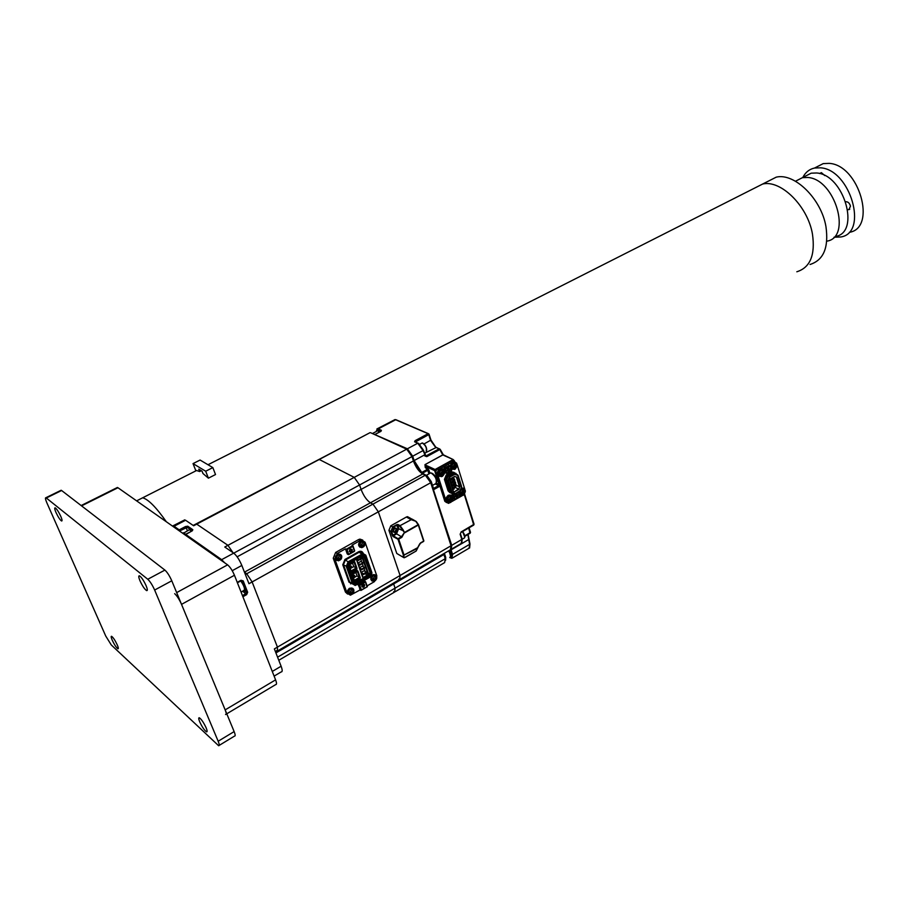 <?xml version="1.0" encoding="UTF-8"?>
<svg xmlns="http://www.w3.org/2000/svg" width="909" height="909" viewBox="0 0 909 909"><rect width="100%" height="100%" fill="white"/><g stroke="black" fill="none" stroke-linecap="round" stroke-linejoin="round"><path stroke-width="1.36" d="M225.546 714.531C226.557 714.633 226.432 713.076 225.159 709.884L275.586 679.864L234.454 575.261L181.527 604.36C179.346 599.451 177.062 595.884 174.676 593.679M225.159 709.884L181.527 604.36M176.664 592.6L227.602 564.853L117.954 487.735L81.56 505.87M227.602 564.853C230.091 566.932 232.374 570.409 234.454 575.261M275.586 679.864C276.768 683.045 276.813 684.613 275.7 684.591L226.784 713.792M116.897 487.735L117.954 487.735M139.952 580.715C142.418 586.032 144.656 589.327 146.667 590.623C147.678 590.759 147.497 589.123 146.133 585.737C143.667 580.397 141.429 577.09 139.407 575.795C138.395 575.67 138.577 577.306 139.952 580.715M199.719 721.837C202.218 727.166 204.502 730.506 206.57 731.859C207.411 731.961 207.263 730.609 206.127 727.802C203.616 722.462 201.332 719.11 199.276 717.758C198.423 717.667 198.571 719.019 199.719 721.837M112.239 640.209C114.454 644.845 116.352 647.708 117.943 648.799C118.624 648.867 118.397 647.56 117.261 644.89C115.045 640.243 113.148 637.368 111.546 636.277C110.875 636.22 111.103 637.527 112.239 640.209M55.983 512.471C58.176 517.107 60.051 519.948 61.596 520.993C62.391 521.073 62.119 519.528 60.778 516.369C58.596 511.722 56.722 508.881 55.165 507.824C54.37 507.756 54.654 509.313 55.983 512.471M46.882 502.859L105.717 636.005L111.262 644.936L218.637 745.732C219.58 745.846 219.433 744.346 218.171 741.244L154.644 590.043C152.405 585.044 150.11 581.453 147.769 579.26L45.939 497.7C45.075 497.632 45.393 499.348 46.882 502.859M218.171 741.244L234.136 731.586L171.778 580.794L154.644 590.043M147.769 579.26L164.904 570.091L61.619 490.508L46.393 497.973M234.136 731.586C235.374 734.688 235.499 736.188 234.511 736.097L219.217 745.38M60.687 490.474L61.619 490.508M164.904 570.091C167.279 572.25 169.574 575.817 171.778 580.794M136.611 500.859L142.645 497.802C148.269 499.291 156.166 507.279 166.347 521.766C156.166 507.279 148.269 499.291 142.645 497.802L196.571 470.51L199.685 471.532L201.321 470.703M804.181 176.778L811.192 173.176L816.6 172.983C843.984 174.483 860.823 232.738 835.405 236.476M819.486 173.528L821.406 172.642L824.736 175.573M845.802 201.753L845.847 201.741C848.074 201.707 849.608 203.173 850.472 206.15L848.881 209.649L847.779 209.615M815.509 167.551L823.224 163.609L829.19 163.37C859.153 164.938 877.162 228.114 849.37 232.318M802.795 177.482C805.419 172.335 809.34 169.188 814.566 168.029L820.509 167.813C850.404 169.483 868.584 232.863 840.882 236.965L834.019 237.238M766.798 181.936L776.241 177.153C794.534 172.596 821.395 198.912 825.963 226.693C828.86 247.589 823.554 260.179 810.044 264.474M199.685 471.532L198.753 469.146L202.048 471.146L202.98 473.532L208.4 478.168L205.695 471.226L193.038 463.601L195.719 470.453L196.56 470.51M193.038 463.601L200.094 460.056L212.831 467.601L215.524 474.543L208.4 478.168M205.695 471.226L212.831 467.601M392.961 530.299L393.915 528.572M237.135 556.819L413.425 460.954C415.799 467.306 418.901 471.646 422.753 473.987L370.44 502.791C366.702 500.302 363.589 495.837 361.089 489.417L359.566 484.986L354.249 477.384L319.638 459.659L318.241 459.829L319.638 459.659L354.249 477.384L359.566 484.986L361.089 489.417C363.589 495.837 366.702 500.302 370.44 502.791L372.951 504.12L370.44 502.791L244.453 572.159L246.714 573.749L252.123 581.942L378.337 511.824L372.951 504.12L378.337 511.824L400.085 575.499L378.337 511.824L430.73 482.713L425.355 475.214L422.753 473.987M443.66 553.729L443.899 554.535L393.654 583.964L395.085 588.134L393.392 583.158M398.642 579.158L399.63 579.499L400.085 575.499L451.057 545.741L450.409 549.775L400.392 579.056M393.699 591.668L394.688 592.02L395.085 588.134L394.688 592.02L278.79 660.275M277.586 657.173L445.251 558.671L444.66 562.591L395.415 591.6M369.315 433.048L196.73 524.152L227.943 545.32L232.954 552.627L227.943 545.32L196.73 524.152L193.651 525.766L185.584 520.255L183.925 520.289M278.086 650.639L399.63 579.499L400.085 575.499L277.438 647.117L252.123 581.942L248.952 583.703L241.828 565.443C239.374 559.671 236.67 555.569 233.704 553.138L224.773 547.025L406.698 449.16L412.004 456.579L233.738 553.161M445.251 558.671L443.899 554.535M406.698 449.16L370.792 432.809M413.425 460.954L412.004 456.579M451.057 545.741L430.73 482.713M370.111 432.627L193.174 525.436M274.109 676.114L281.199 671.91C282.54 671.921 282.517 670.024 281.108 666.229L274.359 648.912L277.438 647.117L277.484 651.003L276.597 650.549M362.043 552.263L362.407 553.195M244.464 572.181L246.714 573.749L252.123 581.942L277.438 647.117L277.484 651.003L275.609 652.094M352.76 575.874L355.124 576.636L352.715 574.249M349.431 566.557L351.806 567.284L349.351 564.898M363.055 563.046L359.805 564.341L363.055 563.046L360.066 565.08L358.248 563.978M361.214 572.386L364.02 570.772L366.259 572.147L364.157 573.454L366.043 573.272L363.6 574.545L361.532 573.284M364.702 567.716L361.452 569.011L364.804 568L361.714 569.738L359.896 568.636M359.839 557.251L361.078 558.001L358.487 560.035L361.509 558.66L358.407 560.399L356.601 559.308M354.908 576.76L354.919 576.056M354.703 576.181L353.737 575.67L354.396 575.295M351.578 567.409L351.59 566.693M351.374 566.818L350.408 566.33L351.067 565.943M359.805 564.341L357.987 563.25M357.93 563.08L360.725 561.478L362.725 562.671M366.259 572.147L366.009 573.17M364.157 573.454L364.327 574.124M364.077 573.397L363.6 574.545M363.35 573.818L361.271 572.556M361.452 569.011L359.634 567.909M359.578 567.739L362.373 566.137L364.373 567.341M358.157 559.66L356.907 558.921M354.101 576.692L352.385 574.84M350.772 567.352L349.056 565.5M350.613 583.873L351.624 583.283M364.895 571.034L364.679 570.398M364.032 570.795L364.725 570.363L364.054 568.432M363.032 566.534L363.043 565.75M362.373 566.137L363.1 565.716L362.407 563.762M361.396 561.876L361.396 561.092M360.725 561.478L361.452 561.058L360.759 559.092M362.214 575.204L363.486 574.477M361.634 556.228L367.895 573.931L367.418 575.079L363.782 577.17L362.793 576.874L356.567 559.115M355.112 581.953L360.203 578.919L355.499 582.203M351.942 573.056L352.124 572.068L356.987 569.818L356.805 570.795L352.351 573.306M353.715 560.728L353.556 561.648L349.283 564.08M360.316 577.726L354.305 581.181L351.919 574.477L357.941 571.022L360.316 577.726L359.464 577.385L354.351 580.34L352.272 574.511L357.407 571.568L359.464 577.385L357.067 575.897L353.499 577.954M357.067 575.897L355.839 572.465M357.01 568.398L350.976 571.841L348.579 565.103L354.624 561.66L357.01 568.398L356.158 568.057L351.022 571L348.931 565.137L354.09 562.205L356.158 568.057L353.76 566.591L350.181 568.636M353.76 566.591L352.51 563.091M362.168 555.922L368.577 573.84L367.827 575.67L364.191 577.76L362.611 577.272L356.351 559.228M354.305 581.181L354.351 580.34M350.976 571.841L351.022 571M354.328 583.214L355.976 583.487L354.249 583.089L347.977 565.523L348.931 563.148L362.623 555.365L364.998 556.126L363.555 555.785L370.395 573.59L369.543 575.658L368.793 575.192L355.226 583.021M368.793 575.192L369.645 573.136M350.079 593.009L350.897 592.532L351.567 593.35L350.215 593.441L349.806 592.282L351.681 589.873L353.169 590.327L353.59 591.486L352.874 593.202L351.567 593.35M351.601 593.429L352.453 592.941L352.067 591.85L353.169 591.214L352.919 590.543M373.065 579.681L373.849 579.226L374.519 580.044L373.19 580.112L372.792 578.965L374.644 576.59L376.099 577.045L376.508 578.192L375.803 579.897L374.519 580.044M374.553 580.112L375.837 577.272M361.237 545.934L362.032 545.48L362.714 546.286L361.362 546.354L360.953 545.173L362.827 542.787L364.316 543.275L364.725 544.457L364.009 546.173L362.714 546.286M362.748 546.4L363.589 545.923L363.202 544.821L364.293 544.207L364.043 543.491M337.909 559.103L338.739 558.637L339.409 559.455L338.034 559.524L337.614 558.342L339.523 555.933L341.034 556.41L341.454 557.592L340.739 559.33L339.409 559.455M339.455 559.558L340.318 559.069L339.921 557.967L341.034 557.331L340.784 556.626M352.067 591.85L353.078 591.873M350.794 591.18L350.465 591.986M374.997 578.567L376.008 578.578M373.769 577.874L373.44 578.681M363.202 544.821L364.214 544.821M361.941 544.082L361.612 544.889M339.921 557.967L340.943 557.967M338.614 557.24L338.284 558.046M364.998 556.126L371.077 573.499L369.952 576.238L369.543 575.658L355.976 583.487L356.385 584.078L353.999 583.351L348.033 565.671L348.908 563.466M353.999 583.351L347.783 565.932L348.931 563.148M371.804 573.079L371.633 575.386L370.202 576.965L356.635 584.805L353.26 583.771L347.045 566.352L348.67 562.421L362.361 554.638L365.702 555.638L371.906 572.625L371.701 575.34L370.02 577.192L355.192 585.476L352.487 583.817L346.261 566.398L348.181 561.773L363.055 553.581L365.804 555.183L371.906 572.625M352.328 549.831C352.01 552.286 351.033 552.842 349.374 551.502C349.692 549.047 350.669 548.491 352.328 549.831M351.101 551.752L349.511 551.24L350.738 549.229L351.863 549.9L351.101 551.752M363.486 586.725L363.18 584.237L363.486 586.725M362.736 584.226C364.941 584.112 365.282 585.066 363.759 587.112C361.555 587.237 361.214 586.271 362.736 584.226M352.987 589.407L350.01 588.964C347.999 590.702 347.795 592.338 349.386 593.872M375.849 576.09L372.974 575.692C370.974 577.442 370.781 579.078 372.406 580.59M364.043 542.309L361.146 541.9C359.1 543.684 358.919 545.355 360.623 546.888M340.841 555.479L337.83 555.024C335.773 556.797 335.591 558.467 337.262 560.024M352.794 593.52L350.601 594.679C347.181 593.679 346.931 591.611 349.829 588.453L351.101 588.021C353.476 588.157 354.34 589.543 353.669 592.179M375.656 580.283L373.565 581.374C370.19 580.385 369.929 578.317 372.792 575.181L374.019 574.761C376.281 574.863 377.144 576.17 376.633 578.692M364.168 546.275L361.862 547.661C358.339 546.684 358.044 544.593 360.964 541.378L362.112 540.98C364.589 541.105 365.475 542.537 364.759 545.286M341.08 559.205L338.557 560.83C334.989 559.842 334.682 557.74 337.648 554.501L338.841 554.092C341.534 554.308 342.363 555.865 341.352 558.785M348.408 554.638L347.249 553.933L345.443 548.854L337.273 553.445L334.887 559.228L347.09 593.134L350.419 595.179L360.055 589.964L358.578 584.305L359.725 585.362L359.032 585.464L359.316 584.771L365.179 581.43L367.384 586.691L361.339 589.907L359.725 585.362L365.395 582.078L366.997 586.623M345.443 548.854L347.033 549.638L352.794 546.389L352.078 545.116L360.146 540.571L358.487 539.616L335.637 552.445L333.251 558.228L345.454 592.077L347.59 594.054M360.055 589.964L361.339 589.907M362.759 540.105L359.907 539.117L358.487 539.616M348.761 594.202C346.818 592.35 347.056 590.373 349.499 588.248L352.612 588.282M371.781 580.931L371.088 576.295M371.406 575.874L373.69 574.556L375.462 574.988M360.021 547.252C357.941 545.389 358.146 543.366 360.623 541.185L363.611 541.196M336.637 560.376C334.592 558.49 334.819 556.467 337.319 554.308L340.421 554.331M352.544 583.964L348.988 582.158L342.773 564.773L344.966 559.467L358.635 551.729C360.737 550.797 362.248 551.286 363.168 553.195M358.578 584.305L364.236 581.033L365.179 581.43L364.429 580.965M367.077 585.896L374.508 581.578L376.849 575.908L365.088 542.196L361.577 540.082L360.146 540.571M417.231 548.479L403.448 555.354L397.994 539.253L393.029 536.503L393.302 535.821L398.687 539.151L404.13 555.251L403.551 557.069L402.835 556.91L403.448 555.354L417.913 547.548L416.163 551.036L404.13 557.796L396.79 553.479L402.812 557.047M417.97 547.332L420.549 542.889L423.639 541.116L418.322 525.05L404.664 532.822L399.812 526.322L397.688 525.175L398.767 528.39L396.438 534.038L393.302 535.821L392.211 535.344L393.029 536.503M403.551 557.069L405.323 557.308L416.163 551.036L417.004 548.934M420.503 543.207L417.935 547.195L420.549 542.889M418.56 524.811L423.867 540.878L418.56 524.811L416.242 521.471L411.243 519.687L400.085 525.641L403.289 530.106L402.789 530.561L398.085 528.493L396.597 524.709L392.745 526.879L393.154 527.459L390.881 531.413L392.745 526.879L390.79 525.811L388.927 530.333L396.79 553.479M403.289 530.106L404.482 532.469L401.426 536.776L401.823 537.355L398.687 539.151L398.278 538.56L401.426 536.776L396.029 533.469L398.085 528.493M393.154 527.459L397.96 524.493L400.085 525.641L412.175 519.141L416.231 521.471M411.243 519.687L406.38 517.028L407.437 516.653L410.027 518.016M393.086 531.322L394.847 528.129M406.38 517.028L390.79 525.811M422.446 473.225L427.219 475.907L431.241 481.531L433.479 488.463M444.387 553.308L445.717 557.422L445.626 560.262M372.111 433.377L375.235 434.707M414.197 462.999L414.834 463.306M375.906 435.138L407.63 449.523L412.266 456L413.697 460.386L421.958 473.544M432.889 489.19L451.284 545.105L451.489 548.15M451.182 549.377L451.728 545.343L433.093 488.678L438.615 485.588L439.286 486.531L439.911 485.951M435.616 470.521L434.638 470.623L435.093 469.51L425.367 465.01L428.912 470.101L427.787 470.283L428.923 473.794M424.833 454.648L424.844 455.977L426.787 456.648L439.763 449.58L439.388 448.762L442.763 454.909L424.98 464.635L425.253 467.487L425.969 466.601L434.638 470.623L439.07 484.486L438.615 485.588L435.127 483.929L432.479 485.395M427.821 468.408L427.787 470.283L422.265 473.328L414.118 460.579L412.697 456.193L407.391 448.785L375.258 434.775M415.379 441.967L428.753 434.616L430.593 440.411L435.536 447.239L439.172 448.841L425.957 455.977L423.424 450.285M470.453 532.504L470.203 533.129M451.409 485.031L452.33 485.463L452.557 486.19L451.637 485.758M452.33 485.463L453.091 485.679L452.557 486.19M452.58 485.383L453.352 485.997M453.227 485.611L451.205 484.406M452.637 485.133L453.307 485.565M450.489 482.134L451.409 482.565L451.637 483.293L450.716 482.849M451.409 482.565L452.171 482.77L451.637 483.293M451.659 482.474L452.432 483.088M452.307 482.702L450.296 481.509M451.728 482.224L452.387 482.656M454.227 478.929L454.807 480.1L452.159 477.964M454.807 480.1L451.807 478.168M451.887 478.123L453.955 479.077M454.148 480.247L451.512 478.929M451.534 478.316L454.193 480.27M453.875 479.123L453.83 480.009M452.33 487.928L453.25 488.372L453.477 489.099L452.557 488.656M453.25 488.372L454.148 489.019L453.477 489.099M453.5 488.281L454.261 488.894M454.148 488.508L452.125 487.315M453.557 488.031L454.227 488.463M449.762 479.304L450.716 480.372L449.796 479.952M450.489 479.645L451.25 479.861L450.716 480.372M450.739 479.554L451.512 480.179M451.387 479.782L450.273 479.02M450.807 479.304L451.466 479.736M455.148 481.838L455.727 483.009L452.841 480.759M452.568 480.918L454.875 481.986M455.068 483.156L452.432 481.827M452.216 481.111L455.102 483.179M455.375 482.69L454.795 482.031L454.75 482.918M454.795 482.031L452.489 480.963M456.057 484.736L456.636 485.906L453.75 483.656M453.477 483.815L455.784 484.895M455.977 486.054L453.341 484.724M453.125 484.008L456.023 486.076M456.284 485.599L455.704 484.94L455.659 485.815M455.704 484.94L453.398 483.861M455.023 493.769L454.046 494.121L451.364 492.417L447.717 480.918L449.546 476.452L455.295 473.441L458.022 475.168L461.613 486.633L459.806 491.065L455.023 493.769L459.931 490.758L461.477 486.997L457.875 475.521L454.773 474.339L449.955 477.02L448.398 480.816L452.046 492.314L455.148 493.462M454.636 476.589L456.886 477.089L454.636 476.589L449.432 479.327L453.557 492.36L458.931 489.326L459.454 486.792L458.931 489.326M459.943 486.849L456.886 477.089M454.841 476.316L449.432 479.327M455.988 473.407L453.955 472.828L448.217 475.839L446.387 480.293L450.035 491.78L452.012 493.496M453.58 486.076L454.511 485.315L454.818 485.929L453.568 486.031L454.659 485.872M455.773 485.929L455.17 487.417L458.545 489.019L453.557 492.36M453.557 491.826L449.625 479.384M456.466 477.282L459.454 486.792L456.67 485.486M451.978 479.191L451.353 478.418M453.807 484.986L453.114 484.02L453.932 483.736M452.898 482.1L452.205 481.122L453.023 480.838M455.898 484.667L455.42 483.133M454.989 481.759L454.5 480.236M454.068 478.85L453.546 477.191M453.307 487.701L454.932 486.792L455.17 487.417M455.136 487.44L454.386 487.088M462.783 493.917L463.942 491.178M461.386 493.428L462.59 493.303L461.499 493.848L461.136 492.689L462.897 490.428L463.317 491.542L462.579 490.633M450.534 500.859L451.705 498.098M449.126 500.37L450.341 500.245L449.239 500.791L448.864 499.632L450.648 497.348L451.069 498.473L450.33 497.553M442.217 474.725L443.399 471.941M440.797 474.225L442.013 474.089L440.899 474.623L440.524 473.453L442.319 471.169L442.751 472.305L442.001 471.373M454.602 467.851L455.773 465.078M453.193 467.351L454.409 467.215L453.296 467.749L452.932 466.578L454.705 464.306L455.136 465.442L454.386 464.51M463.317 491.542L464.249 490.928L464.613 492.076L463.931 493.735L462.851 494.348L462.124 493.576M463.147 492.439L464.147 492.428M451.069 498.473L452.012 497.859L452.375 499.007L451.705 500.666L450.603 501.291L449.864 500.518M450.898 499.371L451.909 499.359M442.751 472.305L443.706 471.691L444.081 472.862L443.387 474.532L442.285 475.146L441.535 474.362M442.592 473.225L443.603 473.203M455.136 465.442L456.079 464.829L456.443 465.999L455.761 467.669L454.67 468.271L453.932 467.487M454.966 466.362L455.977 466.34M463.704 489.826L461.249 489.576M451.5 496.768L448.978 496.507C446.978 498.348 446.864 499.995 448.626 501.461M443.16 470.589L440.638 470.328C438.604 472.203 438.502 473.873 440.342 475.35M455.5 463.715L453.034 463.476C451 465.351 450.909 467.021 452.762 468.487M448.092 468.396C450.16 468.396 450.466 469.362 449.012 471.317C446.933 471.328 446.626 470.351 448.092 468.396M456.25 494.257C458.306 494.223 458.613 495.189 457.17 497.132C455.114 497.166 454.807 496.212 456.25 494.257M459.954 490.974L460.908 494.53M461.727 488.167L462.045 488.088C466.01 489.224 466.351 491.655 463.056 495.405L459.545 495.144M450.83 502.347L449.625 502.768C445.637 501.632 445.308 499.177 448.626 495.428L449.807 495.007C453.807 496.132 454.148 498.587 450.83 502.347M442.524 476.259L441.399 476.657C437.286 475.532 436.911 473.055 440.286 469.226L441.399 468.828C445.524 469.953 445.899 472.43 442.524 476.259M450.341 466.033L452.693 462.374L453.773 461.988C457.863 463.101 458.238 465.567 454.886 469.385L451.341 469.078M450.103 492.723L448.876 491.224L445.228 479.759L447.058 475.305L451.864 472.635L454.239 472.475M448.739 470.953L448.364 468.476L448.739 470.953M456.897 496.768L456.557 494.314L456.897 496.768M461.749 487.917L463.522 488.224M447.751 502.438C445.205 500.314 445.376 497.916 448.273 495.257L451.33 495.155M439.479 476.361C436.831 474.203 436.979 471.771 439.933 469.067L442.956 468.953M449.989 465.828L452.33 462.215L455.284 462.102M449.762 492.508L448.08 490.849L444.433 479.384L446.262 474.93L452 471.93L453.784 472.316M444.308 470.044L444.16 468.021L449.341 465.556M446.171 473.248L444.899 471.907M453.886 498.961L453.182 498.018M452.602 496.178L452.682 493.962M465.397 491.133L464.01 494.666M449.75 502.745L448.41 503.359L446.421 502.098L437.127 473.032L438.502 469.68L453.659 461.317L456.648 463.181M457.25 465.09L464.806 489.247M461.988 495.814L451.796 501.586M454.489 461.045L452.057 460.602L436.922 468.953L435.547 472.294L444.831 501.313L446.66 502.597M441.581 470.033L443.774 471.192M240.749 580.942C243.692 585.248 244.885 588.305 244.339 590.1L244.237 590.157M189.254 529.629L191.458 531.186M811.192 173.176L795.466 181.243L802.442 177.664L807.828 177.482C835.132 179.084 852.142 237.522 826.815 241.169M753.288 188.777L762.674 184.027C780.842 179.55 807.737 206.093 812.441 233.988C815.441 254.952 810.237 267.553 796.818 271.78M245.362 574.499L425.355 475.214M275.927 652.923L393.654 583.964M180.073 531.424L179.834 530.822L187.277 527.334L192.219 530.742M243.737 590.43L246.475 592.407L245.975 593.611L242.442 595.588M241.124 580.669L242.033 581.067L246.475 592.407L247.646 592.248L246.657 594.634L242.942 591.418L243.487 590.566M237.238 582.351L241.021 580.26L243.214 580.896L241.419 580.624M179.448 530.981L179.198 529.856L185.538 526.538L187.413 530.595M185.538 526.538L187.754 526.197L187.277 527.334M187.754 526.197L192.833 529.697L192.31 530.674M192.833 529.697L191.81 531.072M191.969 530.981L185.595 534.344L221.66 559.66L221.137 560.296M242.544 591.1L241.192 592.395M237.385 582.714L241.021 580.26M243.214 580.896L247.646 592.248M246.657 594.634L242.896 596.736M185.584 520.255L174.073 526.254L172.596 526.016M178.709 530.458L179.198 529.856L174.073 526.254L173.574 526.845M233.704 553.138L221.66 559.66L224.58 562.716M241.828 565.443L232.227 570.704M281.108 666.229L272.28 671.456M361.509 552.49L361.078 551.888M368.577 573.84L366.327 572.977M365.225 573.749L367.827 575.67M364.191 577.76L362.668 576.488M361.509 556.297L362.43 556.331M356.339 569.659L357.089 570.113M355.703 582.135L355.055 581.726M358.998 579.09L359.953 579.681M351.863 572.818L352.544 573.238M356.805 570.795L355.612 570.079M353.556 561.648L352.851 561.228M362.611 577.272L363.475 577.283M362.668 555.592L364.304 556.228L370.395 573.59L371.077 573.499M348.976 563.364L362.623 555.365M369.952 576.238L356.385 584.078M352.147 593.963L350.897 594.259C348.079 593.429 347.863 591.725 350.249 589.123L351.306 588.759L353.51 590.066M375.076 580.658L373.86 580.942C371.077 580.135 370.861 578.431 373.224 575.84L374.235 575.488L376.383 576.738M363.27 546.957L362.134 547.229C359.225 546.423 358.987 544.696 361.396 542.037L362.339 541.707L364.6 542.98M340 560.114L338.83 560.387C335.887 559.58 335.637 557.842 338.08 555.172L339.068 554.831L341.386 556.172M362.964 553.536L360.214 551.911L359.032 552.32L345.363 560.069L343.454 564.682L349.681 582.055L353.26 583.771M342.773 564.773L347.045 566.352M344.966 559.467L348.67 562.421M358.635 551.729L362.361 554.638M352.794 546.389L354.43 551.036L348.681 554.285L347.033 549.638M348.988 582.158L352.317 583.714M364.236 581.033L365.179 581.43M354.453 551.331L352.919 545.775L354.68 550.774L348.726 554.501M348.658 554.604L346.181 549.297L352.828 545.559M367.247 586.691L361.157 590.236M360.805 590.441L358.294 584.998M347.249 553.933L347.988 554.388M337.273 553.445L335.637 552.445M334.887 559.228L333.251 558.228M347.09 593.134L345.454 592.077M393.177 531.311L394.62 532.106L393.052 531.231L394.62 532.106L396.404 529.152L394.756 528.14L392.983 531.083M392.813 531.47C393.29 527.856 394.711 527.05 397.085 529.049C396.608 532.663 395.188 533.469 392.813 531.47M418.049 546.957L419.776 543.741M419.958 543.593L418.129 546.843M420.594 543.093L423.651 541.4M415.947 521.584L418.151 524.698L404.482 532.469L401.823 537.355M391.563 531.311L392.904 535.242L396.029 533.469M392.211 535.344L390.881 531.413L388.927 530.333M397.96 524.493L396.597 524.709M430.457 481.963L431.241 481.531M445.717 557.422L444.978 557.853M435.934 483.372C437.093 479.498 435.4 475.986 430.866 472.839C435.752 475.373 437.559 478.816 436.297 483.168L439.467 484.531M428.912 470.101L429.923 473.237M451.909 548.9L461.136 543.502L462.17 539.071L460.465 533.878M453.466 460.681L452.977 459.647L435.093 469.51L435.706 470.283M412.697 456.193L423.071 450.58L424.855 454.591L423.333 450.012L418.697 443.569M375.417 434.252L380.848 431.389L381.405 430.321L378.235 428.9L395.665 419.753L429.003 434.07L428.753 434.616L428.094 433.707L415.106 440.672L414.584 441.785L417.765 443.206L423.071 450.58L418.617 443.399M407.391 448.785L417.981 443.126L414.584 441.785M376.235 431.411L377.803 429.968L380.837 431.332M449.989 550.025L451.455 554.535C452.193 557.319 451.705 558.376 450.012 557.706L451.932 558.308L452.546 554.376L451.455 554.535M467.874 534.537L469.623 544.343L452.546 554.376L451 549.57M450.114 550.422L468.544 539.628M468.669 528.027L470.067 533.253L464.885 536.265M469.067 527.788L470.51 532.379L464.817 535.867M460.943 532.515L460.136 534.185L461.817 539.446L451.728 545.343M464.283 494.496L473.725 524.618L461.09 532.322M464.613 494.223L474.078 524.254L461.033 531.992M461.806 543.23L462.17 539.071L460.136 534.185M433.763 489.61L439.286 486.531M424.98 464.635L443.217 454.75L453.205 459.568L453.727 460.795M425.253 467.487L427.241 469.43L421.719 472.475M414.118 460.579L424.48 454.943L424.844 455.977M425.151 455.432L426.787 456.648M415.97 442.228L415.106 440.672M381.405 430.321L380.939 431.264M377.803 429.968L378.235 428.9L377.542 428.73L376.144 431.457M376.905 428.957L394.972 419.594L396.483 419.947M470.169 533.208L469.021 527.822M436.365 447.433L424.435 453.273M443.626 455.307L440.161 449.285L435.752 447.16L430.968 440.058L424.071 443.933M394.154 420.015L395.881 419.685L428.309 433.627L430.968 440.058L429.093 434.332M468.646 539.935L469.976 543.968L468.953 548.286L452.716 557.842M454.216 461.022L453.989 460.295M454.273 461.045L453.205 459.568L443.978 455.466M443.183 454.75L440.126 449.319M435.706 447.171L430.934 440.126M451.182 484.315L452.591 484.974M452.637 484.963L451.159 484.27M450.262 481.406L451.671 482.065M451.716 482.054L450.25 481.372M452.091 487.213L453.511 487.883M453.557 487.86L452.08 487.167M450.035 491.78L452.046 492.314M454.773 474.339L453.023 473.157M449.955 477.02L448.217 475.839M448.398 480.816L446.387 480.293M461.761 492.428L462.079 491.655M463.158 491.042L463.795 491.269M449.501 499.359L449.819 498.587M450.909 497.973L451.546 498.2M441.16 473.18L441.479 472.407M442.592 471.794L443.228 472.032M453.557 466.317L453.875 465.533M454.977 464.931L455.614 465.169M463.181 494.507L462.181 494.746C459.454 493.962 459.227 492.292 461.499 489.712L464.294 490.394M450.944 501.438L449.932 501.688C447.183 500.904 446.955 499.223 449.239 496.632L452.091 497.348M442.626 475.327L441.672 475.566C438.842 474.782 438.581 473.078 440.91 470.453L441.41 470.055M454.989 468.453L454.057 468.692C451.25 467.908 451 466.215 453.296 463.59L456.113 464.306M447.637 475.066L448.512 475.668M446.478 480.588L445.478 480.327L447.773 474.998L451.762 472.782L452.489 473.453M451.625 472.862L455.807 473.396M445.546 480.543L448.853 490.928L449.853 491.201M446.808 473.055L445.535 469.033L450.216 466.442L451.489 470.464L446.808 473.055M458.318 491.905L459.681 496.473L455.057 499.098L453.796 495.132L458.431 492.519L458.113 492.019M448.83 465.442L450.444 466.226L445.126 468.476L445.535 469.033L444.16 468.021M450.421 466.272L451.705 470.248L446.842 473.282M445.16 472.714L446.126 473.169L444.853 469.146L443.876 468.692M455.091 499.314L459.897 496.257L458.636 492.337M453.409 498.734L455 499.416L453.125 495.235L454.295 494.064M452.148 494.769L453.125 495.235L453.398 494.576L452.421 494.11M451.864 472.635L451.069 472.26M448.08 490.849L448.876 491.224M444.433 479.384L445.228 479.759M446.262 474.93L447.058 475.305M435.547 472.294L437.127 473.032M446.421 502.098L444.831 501.313M453.659 461.317L452.057 460.602M438.502 469.68L436.922 468.953M183.061 533.515L185.197 534.537M183.334 532.754L185.561 534.276M426.719 450.273C426.651 447.228 425.355 444.842 422.833 443.115M426.185 451.159C426.991 448.035 425.673 445.296 422.219 442.956L421.606 443.285M464.806 537.208L462.579 531.56C464.704 534.435 465.34 536.571 464.499 537.958M462.215 539.207L464.056 538.128C465.374 537.23 464.851 535.06 462.476 531.617M436.718 481.838C436.559 477.827 434.979 474.952 431.957 473.214M426.173 475.418L430.071 473.271M379.121 432.229L378.155 431.423M372.531 433.468L376.451 431.411M450.512 555.978L449.023 550.593C450.909 553.626 451.284 555.831 450.16 557.217M449.728 557.444C451.023 556.672 450.659 554.467 448.626 550.831M81.14 505.552L117.431 487.463M147.269 590.305L146.667 590.623M45.939 497.7L61.153 490.246M848.881 209.649L849.779 209.172M823.224 163.609L814.566 168.029M207.991 464.738L776.241 177.153M192.356 530.754L185.027 534.901M237.408 582.794L241.033 580.794M184.754 519.857L172.494 526.084M348.965 563.432L362.6 555.683M361.043 590.373L367.35 586.703L365.634 581.817M348.715 554.57L354.396 551.354M361.577 540.082L359.907 539.117M352.294 593.895C354.385 591.407 354.055 589.702 351.306 588.759L351.067 588.6M375.224 580.578C377.508 578.442 377.19 576.749 374.235 575.488L373.985 575.34M363.418 546.877C365.498 544.264 365.145 542.537 362.339 541.707L362.089 541.571M340.148 560.035C342.238 557.399 341.875 555.66 339.068 554.831L338.818 554.683M362.986 586.896L361.918 586.225M350.635 551.911L349.511 551.24M393.052 531.231L394.756 528.14M420.026 543.537L418.106 546.923M423.594 541.434L420.572 543.173M407.437 516.653L416.242 521.471L418.435 524.584M464.885 536.287L470.067 533.253M461.056 532.447L473.634 525.141M425.957 455.977L425.219 455.648L425.957 455.977M381.03 431.286L375.337 434.229M464.658 494.189L473.737 525.084M469.601 548.013L469.976 543.968L468.09 534.412M451.148 484.213L452.727 484.963M450.228 481.316L451.807 482.054M451.534 478.986L453.886 480.077M452.068 487.11L453.648 487.86M452.443 481.884L454.795 482.986M453.364 484.781L455.716 485.883M455.295 473.441L453.955 472.828M463.351 494.416C465.476 491.712 465.124 490.053 462.295 489.428L462.022 489.303M451.114 501.359C453.25 498.632 452.898 496.962 450.057 496.348L449.785 496.212M442.797 475.237C444.967 472.43 444.592 470.737 441.672 470.169M455.17 468.362C457.329 465.544 456.954 463.863 454.046 463.329L453.784 463.204M451.171 493.235L448.932 491.155M451.489 470.76L450.444 466.226L448.966 465.385M446.819 473.35L451.421 470.794M459.681 496.768L458.284 491.928M455.068 499.382L459.624 496.791M452.796 472.294L452 471.93M453.807 498.984L454.409 499.28M448.376 471.078L447.376 470.623M456.5 496.905L455.534 496.439M454.33 461.068L452.727 460.352M189.595 529.572L183.004 533.481M419.799 444.262L422.219 442.956C425.639 444.944 427.014 447.637 426.366 451.046"/></g></svg>
